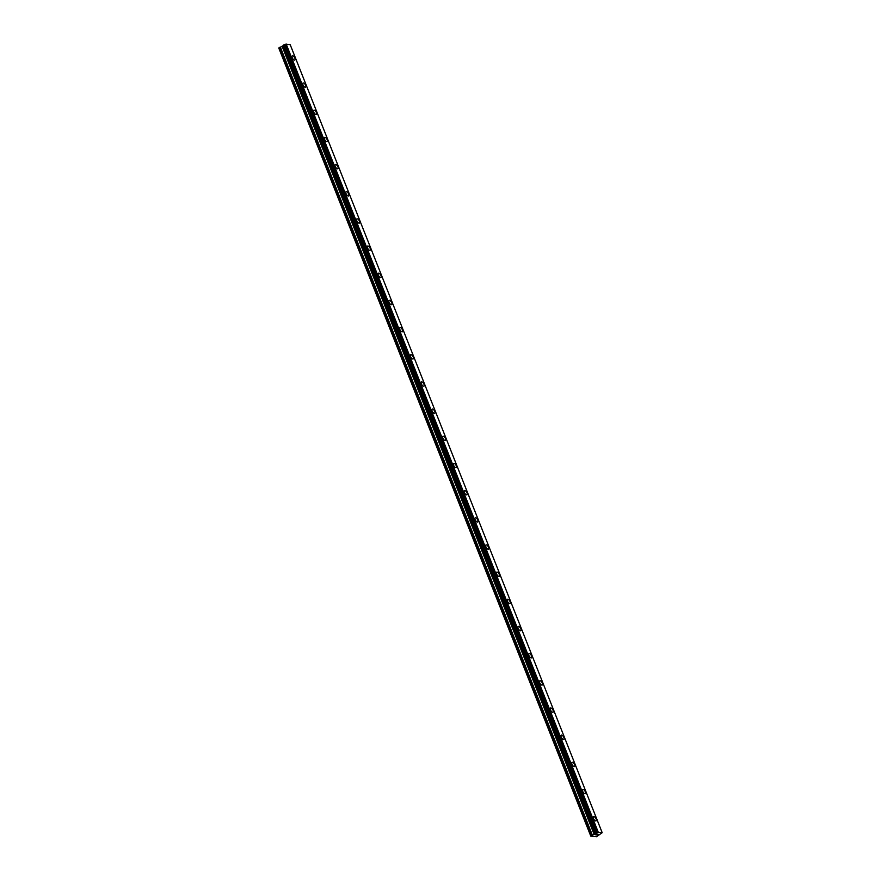 <?xml version="1.0" encoding="UTF-8"?>
<svg xmlns="http://www.w3.org/2000/svg" width="881" height="881" viewBox="0 0 881 881"><rect width="100%" height="100%" fill="white"/><g stroke="black" fill="none" stroke-linecap="round" stroke-linejoin="round"><path stroke-width="1.32" d="M292.305 55.877A2.445 1.09 -121.2 0 1 294.893 58.179A2.445 1.09 -121.2 0 1 294.838 60.051A2.445 1.09 -121.2 0 1 292.25 57.75A2.445 1.09 -121.2 0 1 292.305 55.877A2.445 1.09 -121.2 0 1 294.882 58.179A2.445 1.09 -121.2 0 1 294.827 60.051M303.064 83.045A2.445 1.09 -121.2 0 1 305.652 85.347A2.445 1.09 -121.2 0 1 305.586 87.219A2.445 1.09 -121.2 0 1 303.009 84.917A2.445 1.09 -121.2 0 1 303.064 83.045A2.445 1.09 -121.2 0 1 305.641 85.347A2.445 1.09 -121.2 0 1 305.597 87.219M316.4 112.526A2.445 1.09 -121.2 0 1 316.345 114.398A2.445 1.09 -121.2 0 1 313.768 112.096A2.445 1.09 -121.2 0 1 313.823 110.224A2.445 1.09 -121.2 0 1 316.4 112.526M313.823 110.224A2.445 1.09 -121.2 0 1 316.4 112.515A2.445 1.09 -121.2 0 1 316.356 114.398M324.582 137.392A2.445 1.09 -121.2 0 1 327.159 139.694A2.445 1.09 -121.2 0 1 327.104 141.566A2.445 1.09 -121.2 0 1 324.527 139.264A2.445 1.09 -121.2 0 1 324.582 137.392A2.445 1.09 -121.2 0 1 327.159 139.694A2.445 1.09 -121.2 0 1 327.104 141.566M335.342 164.56A2.445 1.09 -121.2 0 1 337.919 166.861A2.445 1.09 -121.2 0 1 337.864 168.734A2.445 1.09 -121.2 0 1 335.287 166.443A2.445 1.09 -121.2 0 1 335.342 164.56A2.445 1.09 -121.2 0 1 337.919 166.861A2.445 1.09 -121.2 0 1 337.864 168.734M346.09 191.739A2.445 1.09 -121.2 0 1 348.678 194.04A2.445 1.09 -121.2 0 1 348.623 195.912A2.445 1.09 -121.2 0 1 346.046 193.611A2.445 1.09 -121.2 0 1 346.101 191.739A2.445 1.09 -121.2 0 1 348.678 194.04A2.445 1.09 -121.2 0 1 348.623 195.912M356.849 218.906A2.445 1.09 -121.2 0 1 359.437 221.208A2.445 1.09 -121.2 0 1 359.382 223.08A2.445 1.09 -121.2 0 1 356.805 220.779A2.445 1.09 -121.2 0 1 356.849 218.906A2.445 1.09 -121.2 0 1 359.437 221.208A2.445 1.09 -121.2 0 1 359.382 223.08M367.608 246.085A2.445 1.09 -121.2 0 1 370.196 248.387A2.445 1.09 -121.2 0 1 370.141 250.259A2.445 1.09 -121.2 0 1 367.553 247.957A2.445 1.09 -121.2 0 1 367.608 246.085A2.445 1.09 -121.2 0 1 370.196 248.387A2.445 1.09 -121.2 0 1 370.141 250.259M378.367 273.253A2.445 1.09 -121.2 0 1 380.955 275.555A2.445 1.09 -121.2 0 1 380.9 277.427A2.445 1.09 -121.2 0 1 378.312 275.125A2.445 1.09 -121.2 0 1 378.367 273.253A2.445 1.09 -121.2 0 1 380.955 275.555A2.445 1.09 -121.2 0 1 380.9 277.427M389.127 300.421A2.445 1.09 -121.2 0 1 391.715 302.723A2.445 1.09 -121.2 0 1 391.66 304.606A2.445 1.09 -121.2 0 1 389.072 302.304A2.445 1.09 -121.2 0 1 389.127 300.421A2.445 1.09 -121.2 0 1 391.715 302.734A2.445 1.09 -121.2 0 1 391.66 304.595M399.886 327.6A2.445 1.09 -121.2 0 1 402.474 329.901A2.445 1.09 -121.2 0 1 402.419 331.774A2.445 1.09 -121.2 0 1 399.831 329.472A2.445 1.09 -121.2 0 1 399.886 327.6A2.445 1.09 -121.2 0 1 402.463 329.901A2.445 1.09 -121.2 0 1 402.419 331.774M410.645 354.768A2.445 1.09 -121.2 0 1 413.233 357.069A2.445 1.09 -121.2 0 1 413.178 358.941A2.445 1.09 -121.2 0 1 410.59 356.64A2.445 1.09 -121.2 0 1 410.645 354.768A2.445 1.09 -121.2 0 1 413.222 357.069A2.445 1.09 -121.2 0 1 413.178 358.941M421.404 381.947A2.445 1.09 -121.2 0 1 423.992 384.248A2.445 1.09 -121.2 0 1 423.937 386.12A2.445 1.09 -121.2 0 1 421.349 383.819A2.445 1.09 -121.2 0 1 421.404 381.947A2.445 1.09 -121.2 0 1 423.981 384.248A2.445 1.09 -121.2 0 1 423.937 386.12M432.164 409.114A2.445 1.09 -121.2 0 1 434.751 411.416A2.445 1.09 -121.2 0 1 434.696 413.288A2.445 1.09 -121.2 0 1 432.108 410.987A2.445 1.09 -121.2 0 1 432.164 409.114A2.445 1.09 -121.2 0 1 434.74 411.416A2.445 1.09 -121.2 0 1 434.685 413.288M442.923 436.293A2.445 1.09 -121.2 0 1 445.511 438.584A2.445 1.09 -121.2 0 1 445.445 440.467A2.445 1.09 -121.2 0 1 442.868 438.165A2.445 1.09 -121.2 0 1 442.923 436.293A2.445 1.09 -121.2 0 1 445.5 438.595A2.445 1.09 -121.2 0 1 445.456 440.467M453.682 463.461A2.445 1.09 -121.2 0 1 456.259 465.763A2.445 1.09 -121.2 0 1 456.204 467.635A2.445 1.09 -121.2 0 1 453.627 465.333A2.445 1.09 -121.2 0 1 453.682 463.461A2.445 1.09 -121.2 0 1 456.259 465.763A2.445 1.09 -121.2 0 1 456.204 467.635M464.441 490.64A2.445 1.09 -121.2 0 1 467.018 492.931A2.445 1.09 -121.2 0 1 466.963 494.803A2.445 1.09 -121.2 0 1 464.386 492.512A2.445 1.09 -121.2 0 1 464.441 490.629A2.445 1.09 -121.2 0 1 467.018 492.931A2.445 1.09 -121.2 0 1 466.963 494.803M475.2 517.808A2.445 1.09 -121.2 0 1 477.777 520.109A2.445 1.09 -121.2 0 1 477.722 521.981A2.445 1.09 -121.2 0 1 475.145 519.68A2.445 1.09 -121.2 0 1 475.2 517.808A2.445 1.09 -121.2 0 1 477.777 520.109A2.445 1.09 -121.2 0 1 477.722 521.981M485.949 544.976A2.445 1.09 -121.2 0 1 488.537 547.277A2.445 1.09 -121.2 0 1 488.481 549.149A2.445 1.09 -121.2 0 1 485.905 546.848A2.445 1.09 -121.2 0 1 485.96 544.976A2.445 1.09 -121.2 0 1 488.537 547.277A2.445 1.09 -121.2 0 1 488.481 549.149M496.708 572.154A2.445 1.09 -121.2 0 1 499.296 574.456A2.445 1.09 -121.2 0 1 499.241 576.328A2.445 1.09 -121.2 0 1 496.653 574.027A2.445 1.09 -121.2 0 1 496.708 572.154A2.445 1.09 -121.2 0 1 499.296 574.456A2.445 1.09 -121.2 0 1 499.241 576.328M507.467 599.322A2.445 1.09 -121.2 0 1 510.055 601.624A2.445 1.09 -121.2 0 1 510 603.496A2.445 1.09 -121.2 0 1 507.412 601.194A2.445 1.09 -121.2 0 1 507.467 599.322A2.445 1.09 -121.2 0 1 510.055 601.624A2.445 1.09 -121.2 0 1 510 603.496M518.226 626.49A2.445 1.09 -121.2 0 1 520.814 628.792A2.445 1.09 -121.2 0 1 520.759 630.675A2.445 1.09 -121.2 0 1 518.171 628.373A2.445 1.09 -121.2 0 1 518.226 626.49A2.445 1.09 -121.2 0 1 520.814 628.803A2.445 1.09 -121.2 0 1 520.759 630.664M528.985 653.669A2.445 1.09 -121.2 0 1 531.573 655.971A2.445 1.09 -121.2 0 1 531.518 657.843A2.445 1.09 -121.2 0 1 528.93 655.541A2.445 1.09 -121.2 0 1 528.985 653.669A2.445 1.09 -121.2 0 1 531.573 655.971A2.445 1.09 -121.2 0 1 531.518 657.843M539.745 680.837A2.445 1.09 -121.2 0 1 542.333 683.138A2.445 1.09 -121.2 0 1 542.278 685.011A2.445 1.09 -121.2 0 1 539.69 682.709A2.445 1.09 -121.2 0 1 539.745 680.837A2.445 1.09 -121.2 0 1 542.322 683.138A2.445 1.09 -121.2 0 1 542.278 685.011M550.504 708.016A2.445 1.09 -121.2 0 1 553.092 710.317A2.445 1.09 -121.2 0 1 553.037 712.189A2.445 1.09 -121.2 0 1 550.449 709.888A2.445 1.09 -121.2 0 1 550.504 708.016A2.445 1.09 -121.2 0 1 553.081 710.317A2.445 1.09 -121.2 0 1 553.037 712.189M561.263 735.183A2.445 1.09 -121.2 0 1 563.851 737.485A2.445 1.09 -121.2 0 1 563.785 739.357A2.445 1.09 -121.2 0 1 561.208 737.056A2.445 1.09 -121.2 0 1 561.263 735.183A2.445 1.09 -121.2 0 1 563.84 737.485A2.445 1.09 -121.2 0 1 563.796 739.357M572.022 762.362A2.445 1.09 -121.2 0 1 574.61 764.653A2.445 1.09 -121.2 0 1 574.555 766.536A2.445 1.09 -121.2 0 1 571.967 764.234A2.445 1.09 -121.2 0 1 572.022 762.362A2.445 1.09 -121.2 0 1 574.599 764.664A2.445 1.09 -121.2 0 1 574.544 766.536M582.782 789.53A2.445 1.09 -121.2 0 1 585.358 791.832A2.445 1.09 -121.2 0 1 585.303 793.704A2.445 1.09 -121.2 0 1 582.726 791.402A2.445 1.09 -121.2 0 1 582.782 789.53A2.445 1.09 -121.2 0 1 585.358 791.832A2.445 1.09 -121.2 0 1 585.314 793.704M593.541 816.698A2.445 1.09 -121.2 0 1 596.118 819A2.445 1.09 -121.2 0 1 596.063 820.872A2.445 1.09 -121.2 0 1 593.486 818.581A2.445 1.09 -121.2 0 1 593.541 816.698A2.445 1.09 -121.2 0 1 596.118 819A2.445 1.09 -121.2 0 1 596.063 820.872M596.679 833.999L596.129 834.329L596.679 833.999M595.358 834.759L597.252 834.032M597.296 834.296L598.034 834.197M596.448 834.869L597.935 834.252M596.239 834.891L596.966 834.946M597.902 832.127L590.799 836.146L596.47 836.752L602.186 832.699L597.902 832.127L285.907 44.127L283.726 45.063M595.699 833.052L283.704 45.019L595.699 833.052M283.792 45.261L278.814 48.136L590.799 836.146M602.186 832.699L290.201 44.7L285.907 44.127M598.177 832.049L286.182 44.05M597.714 832.204L285.719 44.193M595.534 833.514L283.539 45.515M595.468 833.613L283.473 45.603M590.92 835.86L278.925 47.86M596.657 832.501L284.662 44.502M596.525 832.523L284.541 44.524M596.415 832.556L284.42 44.557M596.239 832.633L284.244 44.634M595.82 832.886L283.825 44.887M595.721 832.974L283.726 44.975M595.38 833.811L283.385 45.812M595.182 833.999L283.186 45.999M594.565 834.373L282.581 46.374M594.212 834.527L282.217 46.528M592.318 835.067L280.334 47.067M591.966 835.221L279.971 47.222"/></g></svg>
